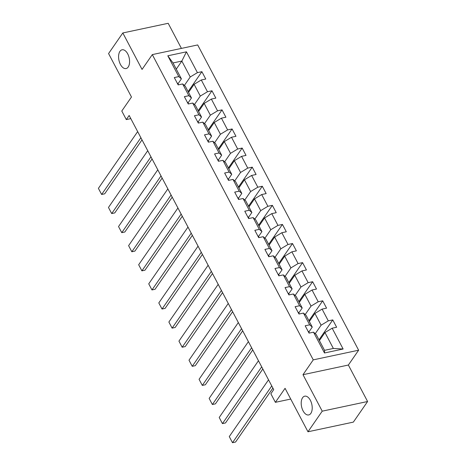 <?xml version="1.0" encoding="UTF-8"?>
<svg xmlns="http://www.w3.org/2000/svg" width="466" height="466" viewBox="0 0 466 466"><rect width="100%" height="100%" fill="white"/><g stroke="black" fill="none" stroke-linecap="round" stroke-linejoin="round"><path stroke-width="0.7" d="M128.208 67.005A9.588 5.248 78 0 1 126.076 68.554A9.588 5.248 78 0 1 119.564 62.45A9.588 5.248 78 0 1 119.948 51.342A9.588 5.248 78 0 1 122.086 49.792A9.588 5.248 78 0 1 128.599 55.897A9.588 5.248 78 0 1 128.208 67.005M310.839 413.394A9.588 5.248 78 0 1 308.708 414.938A9.588 5.248 78 0 1 302.189 408.833A9.588 5.248 78 0 1 302.58 397.725A9.588 5.248 78 0 1 304.712 396.182A9.588 5.248 78 0 1 311.23 402.286A9.588 5.248 78 0 1 310.839 413.394M181.425 48.406L168.191 23.3L122.814 32.958L108.566 53.561L131.476 97.01L121.783 111.019L126.303 119.587L130.818 118.626M358.628 350.205L197.683 44.94L152.306 54.604L313.257 359.863L358.628 350.205L348.37 365.035L302.993 374.699L322.227 411.169L367.598 401.511L348.37 365.035M367.598 401.511L353.35 422.114L307.974 431.772L285.064 388.318L275.377 402.327L290.726 399.059M322.227 411.169L307.974 431.772M176.27 69.119L181.839 61.063L173.008 62.945L181.402 78.853L178.775 76.605L174.301 77.554L178.169 84.899L182.649 83.95L188.841 95.699L184.367 96.648L188.241 103.994L192.714 103.044L198.912 114.793L194.433 115.743L198.306 123.088L202.78 122.139L208.978 133.888L204.498 134.837L208.372 142.182L212.851 141.233L219.043 152.982L214.57 153.931L218.438 161.277L222.917 160.327L229.109 172.076L224.635 173.026L228.509 180.371L232.983 179.416L239.18 191.171L234.701 192.12L238.575 199.465L243.048 198.51L249.246 210.265L244.772 211.215L248.64 218.56L253.12 217.605L259.312 229.359L254.838 230.309L258.712 237.654L263.185 236.699L269.383 248.454L264.904 249.403L268.777 256.749L273.251 255.793L279.449 267.548L274.969 268.498L278.843 275.843L283.322 274.888L289.514 286.642L285.041 287.592L288.908 294.937L293.388 293.982L299.58 305.737L295.106 306.686L298.98 314.032L303.453 313.076L309.651 324.825L305.172 325.781L309.045 333.126L313.519 332.171L324.493 352.978L343.133 349.011L333.365 348.457L324.977 332.543L319.402 340.599M178.775 76.605L167.807 55.798L186.447 51.825L197.415 72.638L201.895 71.682L188.118 91.592M343.133 349.011L332.159 328.204L336.638 327.248L332.765 319.909L328.291 320.858L322.093 309.109L326.573 308.154L322.699 300.815L318.22 301.764L312.028 290.015L316.501 289.06L312.634 281.72L308.154 282.67L301.962 270.921L306.436 269.965L302.562 262.626L298.089 263.575L291.891 251.826L296.37 250.871L292.497 243.532L288.023 244.481L281.825 232.732L286.299 231.783L282.431 224.437L277.952 225.387L271.76 213.638L276.233 212.688L272.365 205.343L267.886 206.292L261.694 194.543L266.168 193.594L262.294 186.249L257.82 187.198L251.623 175.449L256.102 174.5L252.228 167.154L247.755 168.104L241.557 156.355L246.031 155.405L242.163 148.06L237.683 149.009L231.491 137.26L235.965 136.311L232.091 128.966L227.618 129.915L221.42 118.166L225.899 117.216L222.026 109.871L217.552 110.826L211.354 99.072L215.834 98.122L211.96 90.777L207.481 91.732L201.289 79.977L205.762 79.028L201.895 71.682M275.377 402.327L270.857 393.758L273.705 389.64L129.152 115.469L126.303 119.587M182.649 83.95L185.27 86.198L191.468 97.947L188.06 102.875M188.532 92.379L194.101 84.317L200.298 96.072L194.444 104.53M191.468 97.947L188.841 95.699M201.289 79.977L194.101 84.317M207.481 91.732L200.298 96.072M192.714 103.044L195.341 105.293L201.533 117.042L198.126 121.97M198.598 111.473L204.172 103.411L210.364 115.166L204.516 123.624M201.533 117.042L198.912 114.793M211.354 99.072L204.172 103.411M217.552 110.826L210.364 115.166M202.78 122.139L205.407 124.387L211.605 136.136L208.197 141.064M208.663 130.567L214.238 122.506L220.43 134.26L214.581 142.718M211.605 136.136L208.978 133.888M221.42 118.166L214.238 122.506M227.618 129.915L220.43 134.26M212.851 141.233L215.473 143.481L221.67 155.23L218.263 160.158M218.729 149.656L224.303 141.6L230.501 153.355L224.647 161.813M221.67 155.23L219.043 152.982M231.491 137.26L224.303 141.6M237.683 149.009L230.501 153.355M222.917 160.327L225.544 162.576L231.736 174.325L228.328 179.253M228.8 168.75L234.369 160.694L240.567 172.449L234.718 180.907M231.736 174.325L229.109 172.076M241.557 156.355L234.369 160.694M247.755 168.104L240.567 172.449M232.983 179.416L235.61 181.67L241.802 193.419L238.394 198.347M238.866 187.845L244.44 179.789L250.632 191.543L244.784 200.001M241.802 193.419L239.18 191.171M251.623 175.449L244.44 179.789M257.82 187.198L250.632 191.543M243.048 198.51L245.675 200.764L251.873 212.513L248.465 217.441M248.931 206.939L254.506 198.883L260.704 210.638L254.85 219.096M251.873 212.513L249.246 210.265M261.694 194.543L254.506 198.883M267.886 206.292L260.704 210.638M253.12 217.605L255.741 219.859L261.939 231.608L258.531 236.536M258.997 226.033L264.572 217.977L270.769 229.726L264.915 238.184M261.939 231.608L259.312 229.359M271.76 213.638L264.572 217.977M277.952 225.387L270.769 229.726M263.185 236.699L265.812 238.953L272.004 250.702L268.597 255.63M269.068 245.128L274.643 237.072L280.835 248.821L274.987 257.279M272.004 250.702L269.383 248.454M281.825 232.732L274.643 237.072M288.023 244.481L280.835 248.821M273.251 255.793L275.878 258.048L282.076 269.797L278.662 274.724M279.134 264.222L284.709 256.166L290.901 267.915L285.052 276.373M282.076 269.797L279.449 267.548M291.891 251.826L284.709 256.166M298.089 263.575L290.901 267.915M283.322 274.888L285.943 277.142L292.141 288.891L288.734 293.819M289.2 283.316L294.774 275.26L300.972 287.009L295.118 295.467M292.141 288.891L289.514 286.642M301.962 270.921L294.774 275.26M308.154 282.67L300.972 287.009M293.388 293.982L296.015 296.236L302.207 307.985L298.799 312.913M299.271 302.411L304.84 294.355L311.038 306.104L305.183 314.562M302.207 307.985L299.58 305.737M312.028 290.015L304.84 294.355M318.22 301.764L311.038 306.104M303.453 313.076L306.08 315.331L312.272 327.08L308.865 332.008M309.337 321.505L314.911 313.449L321.103 325.198L315.255 333.656M312.272 327.08L309.651 324.825M322.093 309.109L314.911 313.449M328.291 320.858L321.103 325.198M313.519 332.171L316.146 334.425L324.534 350.333L324.493 352.978M332.159 328.204L324.977 332.543M302.993 374.699L313.257 359.863M122.814 32.958L142.048 69.434L152.306 54.604M324.534 350.333L333.365 348.457M181.402 78.853L177.995 83.781M184.379 85.435L190.233 76.977L181.839 61.063L186.447 51.825M173.008 62.945L167.807 55.798M197.415 72.638L190.233 76.977M332.765 319.909L318.989 339.819M322.699 300.815L308.923 320.725M312.634 281.72L298.857 301.63M302.562 262.626L288.792 282.536M292.497 243.532L278.72 263.441M282.431 224.437L268.655 244.347M272.365 205.343L258.589 225.253M262.294 186.249L248.518 206.158M252.228 167.154L238.452 187.064M242.163 148.06L228.387 167.97M232.091 128.966L218.321 148.875M222.026 109.871L208.25 129.781M211.96 90.777L198.184 110.687M271.76 385.947L232.499 442.7L235.569 442.048L272.89 388.091M308.108 331.355A3.973 1.526 -27.8 0 1 308.731 331.745A3.973 1.526 -27.8 0 1 308.766 331.821M268.533 379.825L229.272 436.578L232.499 442.7L229.272 436.578M261.694 366.853L222.433 423.606L225.497 422.953L262.824 368.996M298.042 312.261A3.973 1.526 -27.8 0 1 298.665 312.651A3.973 1.526 -27.8 0 1 298.694 312.727M258.467 360.731L219.206 417.484L222.433 423.606L219.206 417.484M251.628 347.758L212.368 404.511L215.432 403.859L252.758 349.902M287.976 293.166A3.973 1.526 -27.8 0 1 288.594 293.557A3.973 1.526 -27.8 0 1 288.629 293.632M248.401 341.636L209.141 398.389L212.368 404.511L209.141 398.389M241.557 328.664L202.296 385.417L205.366 384.765L242.687 330.808M277.911 274.072A3.973 1.526 -27.8 0 1 278.528 274.462A3.973 1.526 -27.8 0 1 278.563 274.538M238.33 322.542L199.069 379.295L202.296 385.417L199.069 379.295M231.491 309.57L192.231 366.323L195.295 365.67L232.621 311.713M267.839 254.978A3.973 1.526 -27.8 0 1 268.463 255.368A3.973 1.526 -27.8 0 1 268.492 255.444M228.264 303.448L189.004 360.201L192.231 366.323L189.004 360.201M221.426 290.475L182.165 347.228L185.229 346.576L222.556 292.619M257.774 235.883A3.973 1.526 -27.8 0 1 258.391 236.274A3.973 1.526 -27.8 0 1 258.426 236.349M218.199 284.353L178.938 341.112L182.165 347.228L178.938 341.112M211.354 271.381L172.1 328.134L175.164 327.482L212.49 273.525M247.708 216.789A3.973 1.526 -27.8 0 1 248.326 217.179A3.973 1.526 -27.8 0 1 248.361 217.255M208.127 265.259L168.873 322.018L172.1 328.134L168.873 322.018M201.289 252.287L162.028 309.04L165.098 308.387L202.419 254.43M237.643 197.695A3.973 1.526 -27.8 0 1 238.26 198.085A3.973 1.526 -27.8 0 1 238.295 198.161M198.062 246.165L158.801 302.923L162.028 309.04L158.801 302.923M191.223 233.192L151.963 289.945L155.027 289.293L192.353 235.336M227.571 178.6A3.973 1.526 -27.8 0 1 228.194 178.991A3.973 1.526 -27.8 0 1 228.224 179.066M187.996 227.07L148.736 283.829L151.963 289.945L148.736 283.829M181.157 214.098L141.897 270.851L144.961 270.198L182.288 216.241M217.505 159.506A3.973 1.526 -27.8 0 1 218.123 159.896A3.973 1.526 -27.8 0 1 218.158 159.972M177.93 207.982L138.67 264.735L141.897 270.851L138.67 264.735M171.086 195.004L131.826 251.756L134.895 251.104L172.216 197.147M207.44 140.412A3.973 1.526 -27.8 0 1 208.057 140.802A3.973 1.526 -27.8 0 1 208.092 140.878M167.859 188.887L128.604 245.64L131.826 251.756L128.604 245.64M161.02 175.909L121.76 232.662L124.83 232.01L162.151 178.053M197.368 121.317A3.973 1.526 -27.8 0 1 197.992 121.713A3.973 1.526 -27.8 0 1 198.021 121.783M157.793 169.793L118.533 226.546L121.76 232.662L118.533 226.546M150.955 156.815L111.694 213.568L114.758 212.915L152.085 158.958M187.303 102.223A3.973 1.526 -27.8 0 1 187.92 102.619A3.973 1.526 -27.8 0 1 187.955 102.695M147.728 150.699L108.467 207.452L111.694 213.568L108.467 207.452M140.883 137.72L101.629 194.473L104.693 193.821L142.019 139.864M177.237 83.129A3.973 1.526 -27.8 0 1 177.855 83.525A3.973 1.526 -27.8 0 1 177.89 83.6M137.662 131.604L98.402 188.357L101.629 194.473L98.402 188.357M309.412 333.044L308.731 331.745M299.347 313.95L298.665 312.651M289.281 294.856L288.594 293.557M279.216 275.761L278.528 274.462M269.144 256.667L268.463 255.368M259.079 237.573L258.391 236.274M249.013 218.478L248.326 217.179M238.941 199.39L238.26 198.085M228.876 180.295L228.194 178.991M218.81 161.201L218.123 159.896M208.745 142.107L208.057 140.802M198.673 123.012L197.992 121.713M188.608 103.918L187.92 102.619M178.542 84.824L177.855 83.525"/></g></svg>
